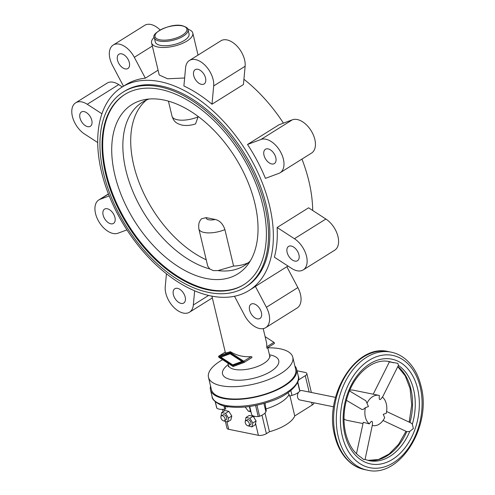 <?xml version="1.0" encoding="UTF-8"?>
<svg xmlns="http://www.w3.org/2000/svg" width="495" height="495" viewBox="0 0 495 495"><rect width="100%" height="100%" fill="white"/><g stroke="black" fill="none" stroke-linecap="round" stroke-linejoin="round"><path stroke-width="0.74" d="M187.908 29.267A21.186 8.378 166.6 0 1 192.796 33.066A21.186 8.378 166.6 0 1 187.042 40.986A21.186 8.378 166.6 0 1 165.318 47.427A21.186 8.378 166.6 0 1 151.575 42.886A21.186 8.378 166.6 0 1 154.23 37.286M151.575 42.886L159.229 74.999L167.576 78.779L184.635 77.987M188.02 29.657L189.047 33.957A17.331 6.85 166.6 0 1 184.338 40.435A17.331 6.85 166.6 0 1 166.567 45.707A17.331 6.85 166.6 0 1 155.325 41.988L154.298 37.688A17.331 6.85 166.6 0 0 159.365 41.054A17.331 6.85 166.6 0 0 183.311 36.135A17.331 6.85 166.6 0 0 188.02 29.657C188.409 28.469 186.572 27.169 182.494 25.759C170.967 22.541 150.369 33.542 154.298 37.688M213.679 85.932A19.262 11.484 58 0 0 205.512 65.742A19.262 11.484 58 0 0 189.418 60.495A19.262 11.484 58 0 0 185.594 67.704L183.893 85.982A119.889 71.478 58 0 1 211.984 104.21L243.435 84.527L245.136 66.243L213.679 85.932L211.984 104.21M121.925 87.182A119.889 71.478 58 0 1 261.496 180.83A119.889 71.478 58 0 1 269.583 205.846A119.889 71.478 58 0 1 249.133 290.435A119.889 71.478 58 0 1 109.562 196.787A119.889 71.478 58 0 1 121.925 87.182L125.86 84.719A119.889 71.478 58 0 1 145.344 78.173L158.084 70.197M292.397 119.796L278.97 124.79L247.512 144.478A119.889 71.478 58 0 1 265.425 178.367L278.852 173.374A19.262 11.484 58 0 0 280.114 172.755L311.565 153.066A19.262 11.484 58 0 0 311.689 131.658A19.262 11.484 58 0 0 292.397 119.796L260.939 139.479A19.262 11.484 58 0 1 280.232 151.346A19.262 11.484 58 0 1 280.114 172.755M243.924 79.274A119.889 71.478 58 0 1 283.431 123.131M263.99 155.232A8.427 5.024 -122 0 0 274.366 163.573A8.427 5.024 -122 0 0 275.802 157.627A8.427 5.024 -122 0 0 265.425 149.286A8.427 5.024 -122 0 0 263.99 155.232M287.125 252.363A8.427 5.024 -122 0 0 297.507 260.704A8.427 5.024 -122 0 0 298.943 254.758A8.427 5.024 -122 0 0 288.566 246.423A8.427 5.024 -122 0 0 287.125 252.363M249.598 310.13A8.427 5.024 -122 0 0 259.974 318.464A8.427 5.024 -122 0 0 261.41 312.524A8.427 5.024 -122 0 0 251.033 304.184A8.427 5.024 -122 0 0 249.598 310.13M193.731 75.624A8.427 5.024 -122 0 0 204.107 83.958A8.427 5.024 -122 0 0 205.543 78.018A8.427 5.024 -122 0 0 195.166 69.677A8.427 5.024 -122 0 0 193.731 75.624M173.38 294.68A8.427 5.024 -122 0 0 183.756 303.02A8.427 5.024 -122 0 0 185.192 297.074A8.427 5.024 -122 0 0 174.815 288.733A8.427 5.024 -122 0 0 173.38 294.68M117.513 60.173A8.427 5.024 -122 0 0 127.889 68.514A8.427 5.024 -122 0 0 129.325 62.568A8.427 5.024 -122 0 0 118.949 54.227A8.427 5.024 -122 0 0 117.513 60.173M103.121 215.071A8.427 5.024 -122 0 0 113.497 223.412A8.427 5.024 -122 0 0 114.933 217.466A8.427 5.024 -122 0 0 104.556 209.125A8.427 5.024 -122 0 0 103.121 215.071M79.98 117.934A8.427 5.024 -122 0 0 90.356 126.275A8.427 5.024 -122 0 0 91.792 120.328A8.427 5.024 -122 0 0 81.415 111.988A8.427 5.024 -122 0 0 79.98 117.934M244.06 284.52A112.186 66.887 58 0 1 208.754 289.457A112.186 66.887 58 0 1 115.013 199.615A112.186 66.887 58 0 1 125.031 94.328M160.337 89.391A112.186 66.887 58 0 1 254.201 179.524A112.186 66.887 58 0 1 243.732 284.724A112.186 66.887 58 0 1 208.098 289.866A112.186 66.887 58 0 1 114.234 199.733A112.186 66.887 58 0 1 124.703 94.533A112.186 66.887 58 0 1 160.337 89.391M208.717 292.452A115.075 68.607 58 0 1 112.433 199.992A115.075 68.607 58 0 1 123.168 92.082A115.075 68.607 58 0 1 159.724 86.804A115.075 68.607 58 0 1 256.002 179.264A115.075 68.607 58 0 1 245.266 287.174A115.075 68.607 58 0 1 208.717 292.452M245.266 287.174L246.578 286.351A115.075 68.607 -122 0 0 266.211 205.159A115.075 68.607 -122 0 0 161.036 85.988A115.075 68.607 -122 0 0 124.48 91.266L123.168 92.082M294.878 365.991A44.296 17.511 166.6 0 1 296.654 369.301A44.296 17.511 166.6 0 1 284.619 385.859A44.296 17.511 166.6 0 1 239.203 399.335A44.296 17.511 166.6 0 1 210.474 389.831A44.296 17.511 166.6 0 1 210.567 386.075M267.776 347.818A43.331 17.133 166.6 0 1 292.786 357.217A43.331 17.133 166.6 0 1 281.018 373.422A43.331 17.133 166.6 0 1 236.579 386.601A43.331 17.133 166.6 0 1 208.482 377.301A43.331 17.133 166.6 0 1 220.25 361.103A43.331 17.133 166.6 0 1 222.614 359.704M292.786 357.217L295.719 369.524A43.331 17.133 166.6 0 1 283.944 385.723A43.331 17.133 166.6 0 1 239.512 398.902A43.331 17.133 166.6 0 1 211.408 389.608L208.482 377.301M211.903 296.097L225.374 352.65C225.553 353.145 227.156 352.842 230.175 351.741L230.59 351.821C236.697 355.509 243.515 357.118 251.033 356.66C252.19 356.765 252.295 357.186 251.336 357.928L244.159 362.42M244.115 362.458A0.773 0.458 58 0 1 244.066 362.482L233.331 366.473A0.773 0.458 58 0 1 232.916 366.393L219.087 357.415A0.773 0.458 58 0 1 218.617 356.753A0.773 0.458 58 0 1 218.734 356.165A0.773 0.458 58 0 1 218.784 356.14L229.519 352.149A0.773 0.458 58 0 1 229.928 352.236L243.763 361.208A0.773 0.458 58 0 1 244.233 361.87A0.773 0.458 58 0 1 244.115 362.458L251.336 357.928M250.315 260.921A96.296 57.414 58 0 1 244.481 265.512A96.296 57.414 58 0 1 217.961 270.604L213.296 270.586L209.744 268.94L207.733 266.131L198.866 228.931A18.296 7.233 166.6 0 0 204.218 232.483A18.296 7.233 166.6 0 0 224.909 229.618C223.01 223.95 219.78 220.566 215.214 219.464L206.155 217.627L201.341 218.87C200.172 220.813 198.105 221.977 198.866 228.931M163.616 99.978A99.872 59.548 58 0 1 242.723 170.682A99.872 59.548 58 0 1 247.364 265.246A99.872 59.548 58 0 1 206.13 278.456A99.872 59.548 58 0 1 118.831 188.57A99.872 59.548 58 0 1 143.804 99.786A99.872 59.548 58 0 1 163.616 99.978M198.056 116.9A18.296 7.233 166.6 0 1 177.365 119.765A18.296 7.233 166.6 0 1 172.019 116.214C173.646 120.502 174.797 123.162 182.005 125.099C186.386 125.866 190.909 125.458 195.575 123.886L198.056 116.9L197.907 116.288M248.243 262.783A96.296 57.414 58 0 1 233.59 266.062L224.909 229.618M206.229 259.807A96.296 57.414 58 0 1 138.687 181.405A96.296 57.414 58 0 1 146.402 100.064M233.59 266.062L217.961 270.604M209.744 268.94A96.296 57.414 58 0 1 132.221 189.919A96.296 57.414 58 0 1 142.306 102.261A96.296 57.414 58 0 1 148.989 99.019M301.95 159.087A119.889 71.478 58 0 1 308.905 181.238A119.889 71.478 58 0 1 312.685 210.468M255.389 286.407L266.409 307.265A19.262 11.484 58 0 1 265.722 327.653L297.173 307.964A19.262 11.484 58 0 0 297.866 287.583L286.84 266.725L255.389 286.407A119.889 71.478 58 0 1 253.063 287.972L249.133 290.435M265.722 327.653A19.262 11.484 58 0 1 244.598 315.383L234.481 296.239M194.653 290.757L193.328 304.988A19.262 11.484 58 0 1 189.505 312.203A19.262 11.484 58 0 1 173.411 306.95A19.262 11.484 58 0 1 165.243 286.76L166.45 273.735M126.949 229.878L117.983 233.213A19.262 11.484 58 0 1 98.691 221.352A19.262 11.484 58 0 1 98.808 199.943A19.262 11.484 58 0 1 100.07 199.318L109.216 195.921M97.688 142.535L84.509 133.984A19.262 11.484 58 0 1 72.66 117.451A19.262 11.484 58 0 1 75.667 102.805A19.262 11.484 58 0 1 87.269 104.278L101.908 113.782M123.49 86.204L112.514 65.427A19.262 11.484 58 0 1 113.2 45.045A19.262 11.484 58 0 1 134.324 57.315L145.344 78.173M247.512 144.478L260.939 139.479M325.871 219.025L308.583 207.807L277.132 227.496A119.889 71.478 58 0 1 274.372 257.196L291.654 268.414A19.262 11.484 58 0 0 303.256 269.886L334.707 250.204A19.262 11.484 58 0 0 337.72 235.558A19.262 11.484 58 0 0 325.871 219.025L294.414 238.714A19.262 11.484 58 0 1 306.263 255.247A19.262 11.484 58 0 1 303.256 269.886M277.132 227.496L294.414 238.714M189.418 60.495L220.875 40.807A19.262 11.484 58 0 1 236.969 46.06A19.262 11.484 58 0 1 245.136 66.243M113.2 45.045L144.658 25.356A19.262 11.484 58 0 1 160.12 29.966M75.667 102.805L107.124 83.117A19.262 11.484 58 0 1 118.72 84.596L122.327 86.934M265.116 336.637L273.908 342.342A0.773 0.458 58 0 1 274.379 343.004A0.773 0.458 58 0 1 274.261 343.592A0.773 0.458 58 0 1 274.211 343.617L266.898 348.202L274.261 343.592M220.9 357.18L232.73 364.864L241.931 361.443L230.095 353.758L220.9 357.18L230.614 353.387M230.095 353.758L230.651 353.411M241.931 361.443L242.488 361.09M219.31 356.858L229.897 352.923L243.521 361.765L232.935 365.7L219.31 356.858M220.213 356.524L221.061 357.081M232.941 364.784L233.652 365.248L243.342 361.647M232.935 365.7L233.652 365.248M266.935 348.171L266.588 342.831L263.204 328.612M290.862 390.598L292.001 395.375L289.47 396.08L289.086 394.447A32.738 12.944 166.6 0 1 280.844 402.373A32.738 12.944 166.6 0 1 265.914 408.95L266.298 410.584L265.889 411.716A10.593 4.189 -13.4 0 1 259.584 416.258A1.924 0.761 -13.4 0 1 258.211 416.543A10.593 4.189 -13.4 0 1 251.67 414.637L250.866 411.685L248.298 411.166A32.404 12.808 -13.4 0 0 250.501 410.974L249.301 406.537M289.086 394.447L287.954 392.776M313.811 402.794L313.818 402.812A5.779 2.283 166.6 0 1 312.246 404.972L294.742 415.93A32.738 12.944 166.6 0 1 286.153 424.661A32.738 12.944 166.6 0 1 269.466 431.751L266.378 433.682A5.779 2.283 166.6 0 1 258.39 435.322L228.684 429.301A5.779 2.283 166.6 0 1 226.995 428.181L225.411 421.523M294.742 415.93L289.977 395.938M299.822 390.994A4.814 3.366 -78.5 0 1 299.871 390.963A4.814 3.366 -78.5 0 1 301.857 390.549L335.536 397.374M382.511 397.151L398.475 365.248L397.832 363.318L389.881 361.963M356.474 453.736L363.268 422.285L369.32 423.887C370.551 421.963 371.436 421.127 371.968 421.381C372.488 421.678 372.593 423.033 372.289 425.44A15.407 10.766 101.5 0 0 372.778 425.558A15.407 10.766 101.5 0 0 379.121 424.221A15.407 10.766 101.5 0 0 384.683 417.681L383.235 414.327L386.236 413.3A15.407 10.766 101.5 0 0 382.357 397.027C381.131 398.951 380.247 399.787 379.714 399.533C379.195 399.23 379.09 397.881 379.393 395.474A15.407 10.766 101.5 0 0 378.904 395.357A15.407 10.766 101.5 0 0 372.562 396.687A15.407 10.766 101.5 0 0 366.999 403.233L368.441 406.587L365.446 407.614L363.336 409.365L361.938 409.489L346.376 400.3M372.289 425.44L365.069 459.453L369.171 460.69A50.558 35.324 101.5 0 0 389.98 456.316A50.558 35.324 101.5 0 0 409.773 431.436L406.822 431.677L383.025 420.472M393.426 362.829A50.558 35.324 101.5 0 0 389.262 361.591C374.585 358.083 356.332 371.683 348.56 393.37L347.818 395.474C343.604 408.412 342.88 420.998 345.659 433.236C348.492 444.473 353.597 452.51 360.966 457.331L363.707 459.589L365.081 459.478M224.52 420.744L226.159 419.717A2.89 1.72 -122 0 0 226.425 417.013A2.89 1.72 -122 0 0 224.012 414.692A2.89 1.72 -122 0 0 223.09 414.822L221.457 415.85A2.89 1.72 -122 0 0 221.185 418.553A2.89 1.72 -122 0 0 223.604 420.88A2.89 1.72 -122 0 0 224.52 420.744A2.89 1.72 -122 0 0 224.792 418.034A2.89 1.72 -122 0 0 222.373 415.713A2.89 1.72 -122 0 0 221.457 415.85M248.824 425.669L250.464 424.648A2.89 1.72 -122 0 0 250.73 421.938A2.89 1.72 -122 0 0 248.317 419.618A2.89 1.72 -122 0 0 247.401 419.748L245.761 420.775A2.89 1.72 -122 0 0 245.489 423.485A2.89 1.72 -122 0 0 247.908 425.805A2.89 1.72 -122 0 0 248.824 425.669A2.89 1.72 -122 0 0 249.096 422.965A2.89 1.72 -122 0 0 246.677 420.639A2.89 1.72 -122 0 0 245.761 420.775M378.774 395.332L353.244 390.159A15.407 10.766 101.5 0 0 349.817 390.239M386.583 411.5L411.147 423.07L412.347 424.178L413.362 428.515L409.773 431.436M365.446 407.614A15.407 10.766 101.5 0 0 369.32 423.887M349.519 390.951L365.885 400.795L366.999 403.233M344 418.943A15.407 10.766 101.5 0 0 347.125 420.354L362.99 423.571M247.803 425.78L251.906 426.894L255.179 424.846L256.107 420.936L254.275 418.052L253.817 416.109M251.906 426.894L252.827 422.99L256.107 420.936M252.827 422.99L249.857 418.287L245.959 417.502L245.211 421.684M249.857 418.287L253.131 416.239L254.275 418.052M245.959 417.502L249.233 415.447L253.131 416.239M245.198 407.014L248.298 411.166M227.384 406.643A32.404 12.808 -13.4 0 0 227.712 406.995L227.805 406.711M227.712 406.995L225.145 406.469L225.757 409.056L224.773 409.186A10.593 4.189 -13.4 0 1 216.835 408.152A1.924 0.761 -13.4 0 1 216.705 407.96L215.207 401.668M228.523 418.058L225.547 413.362L221.649 412.576L224.928 410.522L228.826 411.314L231.802 416.01L230.874 419.915L227.601 421.969L228.523 418.058L231.802 416.01M223.493 420.855L227.601 421.969M221.649 412.576L220.906 416.759M225.547 413.362L228.826 411.314M333.624 406.81L299.945 399.985A4.814 3.366 -78.5 0 1 297.563 397.046A4.814 3.366 -78.5 0 1 298.522 392.331M265.029 403.153L265.914 408.95M292.001 395.375A10.593 4.189 -13.4 0 0 299.747 391.124A1.924 0.761 -13.4 0 0 299.852 390.753L297.767 381.998M225.918 406.37L225.145 406.469M250.866 411.685L250.501 410.974M265.011 413.059L269.466 431.751M297.006 370.786L305.161 372.438A5.779 2.283 166.6 0 1 306.851 373.558A5.779 2.283 166.6 0 1 305.279 375.717L298.343 380.055M182.098 25.839A16.372 6.472 166.6 0 1 182.432 35.139A16.372 6.472 166.6 0 1 159.817 39.786A16.372 6.472 166.6 0 1 159.477 30.486A16.372 6.472 166.6 0 1 182.098 25.839M212.114 396.718C211.631 400.387 221.011 406.172 225.986 406.383C239.339 408.647 254.343 406.921 271.006 401.197C290.763 394.961 301.381 381.162 298.293 376.181A44.296 17.511 166.6 0 1 286.259 392.745A44.296 17.511 166.6 0 1 225.058 405.318A44.296 17.511 166.6 0 1 212.114 396.718L210.474 389.831M269.441 354.797A28.889 11.422 166.6 0 1 270.295 354.958A28.889 11.422 166.6 0 1 270.889 371.368A28.889 11.422 166.6 0 1 230.973 379.566A28.889 11.422 166.6 0 1 228.226 364.617M267.746 347.669L269.602 355.472A21.186 8.378 166.6 0 1 263.847 363.392A21.186 8.378 166.6 0 1 234.574 369.4A21.186 8.378 166.6 0 1 228.387 365.285L227.867 363.113M215.214 219.464A8.669 3.428 166.6 0 1 208.717 219.774A8.669 3.428 166.6 0 1 206.155 217.627M273.908 342.342L266.632 346.896M251.033 356.66L243.763 361.208M230.59 351.821L229.928 352.236M230.175 351.741L229.519 352.149M218.734 356.165L225.244 352.094L218.784 356.14M118.72 84.596L87.269 104.278M152.33 46.041L134.324 57.315M297.866 287.583L266.409 307.265M208.649 295.404L193.328 304.988M108.479 194.059L100.07 199.318M338.258 436.776A60.186 42.05 101.5 0 0 367.259 470.126C399.75 478.547 432.147 426.009 421.016 386.069C418.238 374.616 413.115 365.675 405.646 359.259C401.296 355.614 396.47 353.251 391.174 352.155A60.186 42.05 101.5 0 0 366.405 357.365A60.186 42.05 101.5 0 0 338.258 436.776M393.438 462.745A57.296 40.033 101.5 0 0 420.23 387.146A57.296 40.033 101.5 0 0 369.047 360.354A57.296 40.033 101.5 0 0 342.249 435.953A57.296 40.033 101.5 0 0 393.438 462.745M388.47 351.611A60.186 42.05 101.5 0 0 363.701 356.815A60.186 42.05 101.5 0 0 335.561 436.225A60.186 42.05 101.5 0 0 364.561 469.576C359.265 468.487 354.439 466.117 350.083 462.472C342.614 456.056 337.491 447.121 334.713 435.668C323.588 395.728 355.985 343.19 388.47 351.611L391.174 352.155M367.853 460.381A50.558 35.324 101.5 0 0 387.276 455.765A50.558 35.324 101.5 0 0 406.754 431.64M344.873 434.313A53.441 37.342 101.5 0 0 392.615 459.304A53.441 37.342 101.5 0 0 417.613 388.792A53.441 37.342 101.5 0 0 369.864 363.8A53.441 37.342 101.5 0 0 344.873 434.313M412.347 424.178A50.558 35.324 101.5 0 0 413.622 389.608A50.558 35.324 101.5 0 0 398.388 365.428M409.965 422.513A50.558 35.324 101.5 0 0 410.918 389.064A50.558 35.324 101.5 0 0 397.856 366.486M224.303 410.912L223.919 409.285M228.684 429.301L226.908 421.827M258.39 435.322L255.538 423.336M390.178 362.074A50.558 35.324 101.5 0 0 387.919 361.362M263.928 403.475L265.889 411.716M297.644 382.307L299.747 391.124M215.313 401.767L216.835 408.152M223.994 405.925L224.773 409.186M249.728 406.482L251.67 414.637M255.581 405.479L258.211 416.543M256.948 405.201L259.584 416.258M266.378 433.682L261.973 415.212M312.246 404.972L311.621 402.355M309.165 392.028L305.279 375.717M228.362 366.708L228.387 365.285M172.019 116.214L168.43 101.153M269.602 355.472L270.258 356.728L269.688 356.406M298.293 376.181L296.654 369.301M286.883 266.805L288.053 266.075M189.505 312.203L212.336 297.91M98.808 199.943L108.424 193.922M198.043 55.094L192.796 33.066M378.904 395.357L378.539 395.282M397.776 366.64L405.238 375.891L410.077 388.501L411.71 404.984L409.167 422.136M372.778 425.558L372.419 425.483M406.005 431.287L398.593 444.324L389.064 454.039L378.446 459.521L367.828 460.375M390.011 362.031L387.901 361.362M367.259 470.126L364.561 469.576M373.218 394.212L389.423 361.82M222.515 409.371L223.066 411.685M306.851 373.558L311.355 392.473"/></g></svg>
